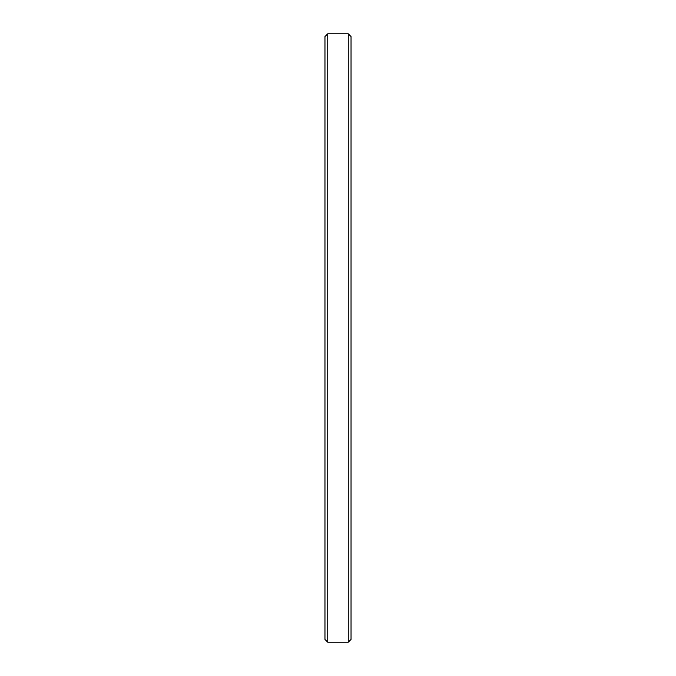<?xml version="1.0" encoding="UTF-8"?>
<svg xmlns="http://www.w3.org/2000/svg" width="676" height="676" viewBox="0 0 676 676"><rect width="100%" height="100%" fill="white"/><g stroke="black" fill="none" stroke-linecap="round" stroke-linejoin="round"><path stroke-width="1.01" d="M351.038 36.58L348.258 33.8L348.258 642.2L351.038 639.42L351.038 36.58L351.038 639.42L348.258 642.2L348.258 33.8L327.742 33.8L327.742 642.2L348.258 642.2L327.742 642.2L327.742 33.8L324.962 36.58L324.962 639.42L327.742 642.2L324.962 639.42L324.962 36.58L327.742 33.8L348.258 33.8L351.038 36.58L348.258 33.8L327.742 33.8L324.962 36.58"/></g></svg>
